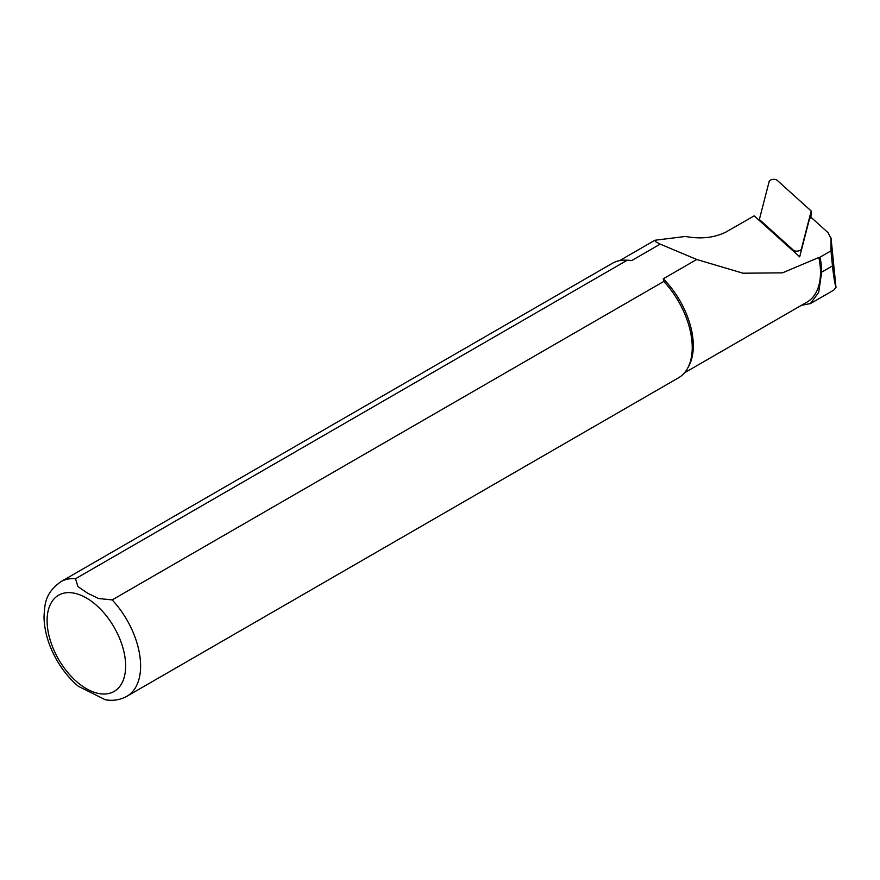 <?xml version="1.0" encoding="UTF-8"?>
<svg xmlns="http://www.w3.org/2000/svg" width="880" height="880" viewBox="0 0 880 880"><rect width="100%" height="100%" fill="white"/><g stroke="black" fill="none" stroke-linecap="round" stroke-linejoin="round"><path stroke-width="1.32" d="M631.686 260.579L627.143 260.271L75.526 578.743A66.132 38.181 60 0 0 60.797 581.735L612.414 263.263A66.132 38.181 60 0 1 625.163 260.172L627.572 260.216A64.801 37.411 60 0 1 631.686 260.579L660.198 244.123L655.897 241.868L654.885 240.262L685.41 236.456C700.799 239.294 714.307 237.82 725.934 232.045L754.204 215.853L799.678 256.861L810.106 216.458L828.113 232.705L831.072 238.678L830.973 250.866L820.017 257.191A65.329 37.719 60 0 1 821.645 272.162L818.697 292.402L810.414 303.589L801.427 305.316M809.677 218.097L811.921 218.097M820.017 257.191L818.862 257.477A64.801 37.411 60 0 1 807.059 302.06L684.453 372.845M818.862 257.477L782.507 272.844L743.017 273.207L696.729 259.49L663.267 278.806A64.801 37.411 60 0 1 688.754 366.179L687.588 368.302A66.132 38.181 60 0 1 678.535 377.795L126.918 696.267A66.132 38.181 60 0 0 112.178 599.907L663.795 281.435L663.267 278.806M660.198 244.123L696.729 259.49M75.526 578.743L77.924 586.586L87.373 593.065L98.571 598.521L112.178 599.907M663.795 281.435A66.132 38.181 60 0 1 687.588 368.302M625.163 260.172A66.132 38.181 60 0 1 627.143 260.271M126.918 696.267C120.329 699.919 113.135 701.096 105.336 699.776L78.298 686.268M831.039 237.952L836 287.496M830.973 250.866L832.469 265.903C833.745 277.2 834.9 284.295 835.934 287.199L833.855 290.07L810.425 303.6M801.416 248.963L811.206 211.013L777.073 180.224A4.235 2.123 174.3 0 0 772.607 179.432A4.235 2.123 174.3 0 0 769.153 181.511L759.363 219.472L793.496 250.261A4.235 2.123 -5.7 0 0 797.962 251.042A4.235 2.123 -5.7 0 0 801.416 248.963L801.361 250.327M810.931 217.206L811.206 211.013M759.693 220.803L759.363 219.472M86.372 597.971A55.55 32.065 60 0 1 120.384 685.63A55.55 32.065 60 0 1 52.36 646.36A55.55 32.065 60 0 1 86.372 597.971M821.645 272.162L832.469 265.903M793.804 251.57L793.496 250.261M619.652 260.601L654.885 240.262M60.797 581.735C44.649 593.56 44.836 604.175 44 616.924C44.33 631.246 48.576 645.612 56.749 660.033C62.766 670.472 70.015 679.272 78.496 686.433M831.039 238.018L835.989 287.452"/></g></svg>
